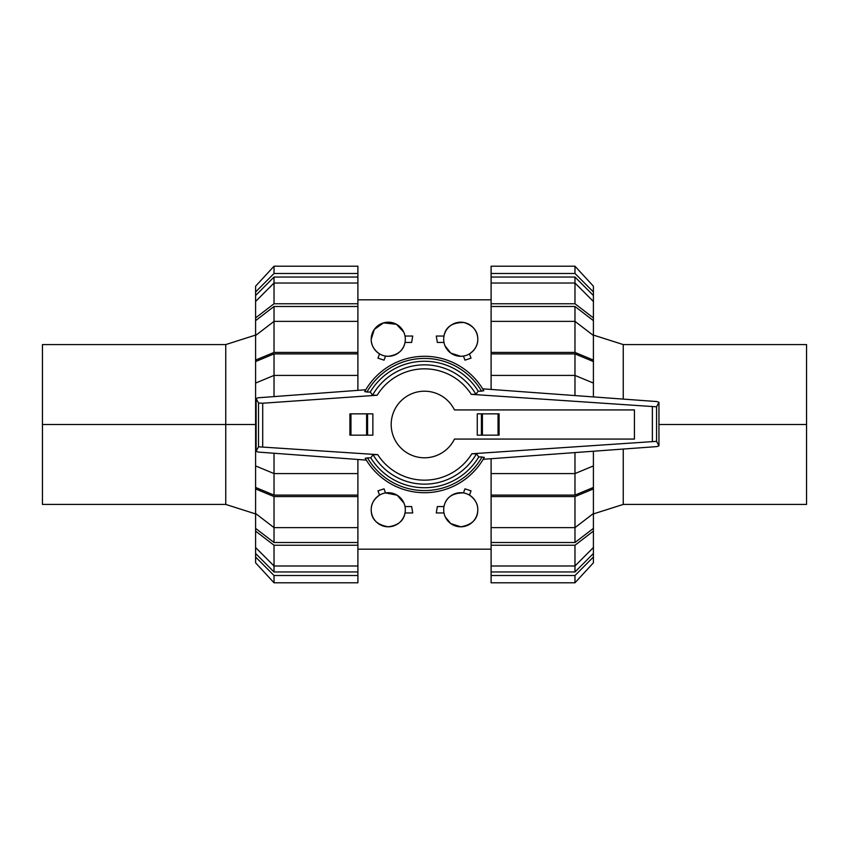 <?xml version="1.0" encoding="UTF-8"?>
<svg xmlns="http://www.w3.org/2000/svg" width="849" height="849" viewBox="0 0 849 849"><rect width="100%" height="100%" fill="white"/><g stroke="black" fill="none" stroke-linecap="round" stroke-linejoin="round"><path stroke-width="1.27" d="M391.187 424.5A33.313 33.313 0 0 0 454.448 439.071L634.436 439.071L634.436 409.929L454.448 409.929A33.313 33.313 0 0 0 391.187 424.5M499.095 435.155L499.095 413.845L499.095 435.155L477.265 435.155L477.265 413.845L481.425 413.845L481.425 435.155M365.197 458.195L366.322 460.105L258.085 452.061L256.122 451.297L258.51 446.807L377.72 454.65L373.072 454.714L370.758 457.834L367.447 457.834A66.073 66.073 0 0 0 482.052 456.953L478.772 456.953L476.438 453.844L471.842 453.769L656.564 441.353L658.951 445.842L656.956 446.585L483.155 459.298L484.291 457.324A68.207 68.207 0 0 1 365.197 458.195M367.882 457.834L365.357 458.311M258.085 397.778L365.792 389.776L364.709 391.676A68.207 68.207 0 0 1 483.803 390.805L482.635 388.821L656.956 401.566L658.951 402.32L656.564 406.809L471.28 394.35L475.928 394.286L478.242 391.166L481.553 391.166A66.073 66.073 0 0 0 366.948 392.047L370.228 392.047L372.562 395.156L377.158 395.231L262.702 403.233L258.51 403.031L256.122 398.542L258.085 397.778M481.118 391.166L483.643 390.689M367.575 435.155L372.86 435.155L372.86 413.845L349.905 413.845L349.905 435.155L367.575 435.155L367.575 413.845M349.905 435.155L349.905 413.845M499.095 413.845L481.425 413.845M364.858 391.559L367.384 392.036M256.122 398.542L256.122 451.297M258.51 403.031L258.51 446.807M484.142 457.441L481.616 456.964M656.564 406.809L656.564 441.353M658.951 402.32L658.951 445.842M370.758 457.834A63.24 63.24 0 0 0 478.772 456.953M475.928 394.286A59.653 59.653 0 0 0 372.562 395.156M478.242 391.166A63.24 63.24 0 0 0 370.228 392.047M373.072 454.714A59.653 59.653 0 0 0 476.438 453.844M806.55 424.5L806.55 344.577L806.55 504.423L806.55 424.5L658.951 424.5M593.409 513.921L623.251 504.423L623.251 449.057M623.251 399.104L623.251 344.577L593.409 335.079M42.45 424.5L42.45 504.423L42.45 344.577L42.45 424.5L225.749 424.5L225.749 344.577L225.749 504.423L225.749 424.5L255.591 424.5L255.591 487.453L274.025 495.105L274.025 473.583L357.896 473.583L357.896 495.105L274.025 495.105M574.975 353.895L593.409 361.547L593.409 383.079L574.975 375.417L574.975 353.895L491.104 353.895L491.104 352.42L574.975 352.42L593.409 360.072L593.409 361.547M593.409 465.921L593.409 487.453L574.975 495.105L574.975 473.583L593.409 465.921L593.409 451.233M574.975 306.489L593.409 320.625L593.409 335.504L574.975 321.368L574.975 306.489L491.104 306.489L491.104 303.762L574.975 303.762L593.409 317.908L593.409 320.625M593.409 513.496L593.409 528.375L574.975 542.511L574.975 527.632L593.409 513.496L593.409 488.928L574.975 496.58L491.104 496.58L491.104 473.583L574.975 473.583L574.975 452.581M574.975 277.039L593.409 295.526L593.409 301.491L574.975 283.014L574.975 277.039L491.104 277.039L491.104 266.204L574.975 266.204L593.409 286.198L593.409 295.526M574.975 571.961L491.104 571.961L491.104 565.986L574.975 565.986L593.409 547.509L593.409 553.474L574.975 571.961L574.975 545.238L491.104 545.238L491.104 527.632L574.975 527.632L574.975 496.58M574.975 395.581L574.975 375.417L491.104 375.417L491.104 353.895M574.975 495.105L491.104 495.105M574.975 352.42L574.975 321.368L491.104 321.368L491.104 306.489M574.975 542.511L491.104 542.511M574.975 303.762L574.975 283.014L491.104 283.014L491.104 277.039M491.104 389.447L491.104 375.417M593.409 396.929L593.409 383.079M593.409 360.072L593.409 335.504M491.104 352.42L491.104 321.368M491.104 303.762L491.104 283.014M593.409 317.908L593.409 301.491M491.104 273.484L574.975 273.484L574.975 266.204M574.975 273.484L593.409 291.96M574.975 575.516L574.975 582.796L491.104 582.796L574.975 582.796L593.409 562.802L593.409 557.04L574.975 575.516L491.104 575.516L491.104 571.961M491.104 582.796L491.104 575.516M593.409 553.474L593.409 557.04M593.409 528.375L593.409 531.092L574.975 545.238M491.104 565.986L491.104 545.238M593.409 547.509L593.409 531.092M491.104 527.632L491.104 496.58M593.409 487.453L593.409 488.928M491.104 473.583L491.104 458.715M274.025 353.895L357.896 353.895L357.896 375.417L274.025 375.417L274.025 353.895L255.591 361.547L255.591 424.5M274.025 542.511L255.591 528.375L255.591 513.496L274.025 527.632L274.025 542.511L357.896 542.511L357.896 545.238L274.025 545.238L255.591 531.092L255.591 528.375M255.591 335.504L255.591 320.625L274.025 306.489L274.025 321.368L255.591 335.504L255.591 360.072L274.025 352.42L357.896 352.42L357.896 353.895M274.025 571.961L255.591 553.474L255.591 547.509L274.025 565.986L274.025 571.961L357.896 571.961L357.896 582.796L274.025 582.796L255.591 562.802L255.591 553.474M274.025 277.039L357.896 277.039L357.896 283.014L274.025 283.014L255.591 301.491L255.591 295.526L274.025 277.039L274.025 303.762L357.896 303.762L357.896 321.368L274.025 321.368L274.025 352.42M357.896 495.105L357.896 496.58L274.025 496.58L274.025 527.632L357.896 527.632L357.896 542.511M274.025 306.489L357.896 306.489M274.025 545.238L274.025 565.986L357.896 565.986L357.896 571.961M255.591 465.921L274.025 473.583L274.025 453.239M357.896 459.479L357.896 473.583M256.122 436.948L255.591 436.948M274.025 496.58L255.591 488.928L255.591 487.453M255.591 488.928L255.591 513.496M357.896 496.58L357.896 527.632M357.896 545.238L357.896 565.986M255.591 531.092L255.591 547.509M357.896 575.516L274.025 575.516L274.025 582.796M274.025 575.516L255.591 557.04M274.025 273.484L274.025 266.204L357.896 266.204L274.025 266.204L255.591 286.198L255.591 291.96L274.025 273.484L357.896 273.484L357.896 277.039M357.896 266.204L357.896 273.484M255.591 295.526L255.591 291.96M255.591 320.625L255.591 317.908L274.025 303.762M357.896 283.014L357.896 303.762M255.591 301.491L255.591 317.908M357.896 321.368L357.896 352.42M255.591 361.547L255.591 360.072M274.025 396.6L274.025 375.417L255.591 383.079M357.896 375.417L357.896 390.36M255.591 412.052L256.122 412.052M445.226 516.839L450.745 523.578L460.731 526.804C472.15 524.82 477.838 519.132 477.785 509.75C477.913 504.03 475.143 499.148 469.465 495.105L471.025 490.828L464.944 488.844L463.458 492.919C452.379 492.94 445.895 497.482 443.985 506.556L437.352 506.556L436.28 512.955L443.985 512.955M477.785 509.75A17.054 17.054 0 0 0 460.731 492.707A17.054 17.054 0 0 0 443.687 509.75A17.054 17.054 0 0 0 460.731 526.804A17.054 17.054 0 0 0 477.785 509.75M404.007 503.192L397.162 495.211L385.542 492.919L384.056 488.844L377.975 490.828L379.535 495.105C373.857 499.148 371.087 504.03 371.215 509.75C371.162 519.132 376.85 524.82 388.269 526.804C398.192 525.372 403.774 520.755 405.015 512.955L412.72 512.955L411.648 506.556L405.015 506.556M405.313 509.75A17.054 17.054 0 0 0 388.269 492.707A17.054 17.054 0 0 0 371.215 509.75A17.054 17.054 0 0 0 388.269 526.804A17.054 17.054 0 0 0 405.313 509.75M403.774 332.161L396.504 324.318L383.536 322.864L374.313 329.433L371.215 339.25C371.087 344.97 373.857 349.852 379.535 353.895L377.975 358.172L384.056 360.156L385.542 356.081L388.269 356.293C397.958 354.978 403.54 350.361 405.015 342.444L411.648 342.444L412.72 336.045L405.015 336.045M371.215 339.25A17.054 17.054 0 0 0 388.269 356.293A17.054 17.054 0 0 0 405.313 339.25A17.054 17.054 0 0 0 388.269 322.196A17.054 17.054 0 0 0 371.215 339.25M444.993 345.808L450.745 353.067L460.731 356.293L463.458 356.081L464.944 360.156L471.025 358.172L469.465 353.895C475.143 349.852 477.913 344.97 477.785 339.25C477.838 331.11 473.233 325.528 463.968 322.503C452.23 322.44 445.566 326.961 443.985 336.045L436.28 336.045L437.352 342.444L443.985 342.444M443.687 339.25A17.054 17.054 0 0 0 460.731 356.293A17.054 17.054 0 0 0 477.785 339.25A17.054 17.054 0 0 0 460.731 322.196A17.054 17.054 0 0 0 443.687 339.25M350.966 435.155L350.966 413.845M366.598 435.155L366.598 413.845M498.034 413.845L498.034 435.155M482.402 413.845L482.402 435.155M652.372 407.011L652.372 441.151M262.702 403.233L262.702 446.606M483.803 390.805A68.207 68.207 0 0 0 364.709 391.676M471.28 394.35A55.652 55.652 0 0 0 377.158 395.231M377.72 454.65A55.652 55.652 0 0 0 471.842 453.769M623.251 504.423L806.55 504.423M806.55 344.577L623.251 344.577M255.591 335.079L225.749 344.577L42.45 344.577M42.45 504.423L225.749 504.423L255.591 513.921M357.896 299.814L491.104 299.814M357.896 549.186L491.104 549.186"/></g></svg>
